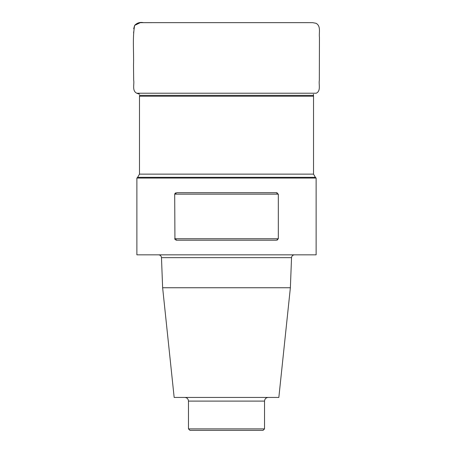 <?xml version="1.0" encoding="UTF-8"?>
<svg xmlns="http://www.w3.org/2000/svg" width="453" height="453" viewBox="0 0 453 453"><rect width="100%" height="100%" fill="white"/><g stroke="black" fill="none" stroke-linecap="round" stroke-linejoin="round"><path stroke-width="0.68" d="M136.88 178.057L316.126 178.057L316.126 254.841L136.88 254.841L136.88 178.057L137.616 177.327L315.396 177.327L313.527 174.133L313.527 96.212L139.484 96.212L139.507 95.362L313.504 95.362L313.527 96.212M313.436 94.252L313.504 95.362M175.758 192.87L175.339 193.086M175.22 193.171L174.932 193.465M277.253 192.87L276.188 192.684L278.318 194.144L174.694 194.144L174.937 239.439M175.792 240.039L176.444 240.192M276.188 240.215L176.823 240.215L174.694 238.754L278.318 238.754L276.562 240.192M277.213 240.039L277.632 239.835M174.694 194.144L176.823 192.684L276.188 192.684M278.318 238.754L278.318 194.144M162.633 287.751L290.373 287.751L278.844 397.44L174.162 397.44L162.633 287.751L161.478 257.655C161.257 255.939 160.283 254.999 158.556 254.841M188.476 428.889L264.529 428.889L263.068 430.35L189.943 430.35L188.476 428.889L188.476 401.098C188.261 398.878 187.044 397.66 184.824 397.44M137.616 177.327L139.484 174.133L313.527 174.133M290.373 287.751L291.534 257.655L161.478 257.655M264.529 428.889L264.529 401.098L188.476 401.098M143.414 22.656C139.96 21.959 137.032 22.871 134.637 25.396C132.338 38.499 133.986 52.191 133.505 65.221L133.675 80.085C134.473 84.4 131.84 90.804 136.755 93.222L316.251 93.222C321.109 90.889 318.567 84.564 319.331 80.334L319.444 37.378C318.804 32.667 321.177 26.093 316.024 23.284L312.74 22.678L307.87 22.656L143.341 22.656M168.59 22.65L140.305 22.678L134.637 25.396L133.68 28.72M133.641 31.863L133.624 33.182M139.484 174.133L139.484 96.212M315.396 177.327L316.126 178.057M264.529 401.098C264.75 398.878 265.968 397.66 268.187 397.44M291.534 257.655C291.738 255.951 292.712 255.016 294.456 254.841M136.755 93.222L139.569 94.252M284.297 22.65L226.319 22.656"/></g></svg>
